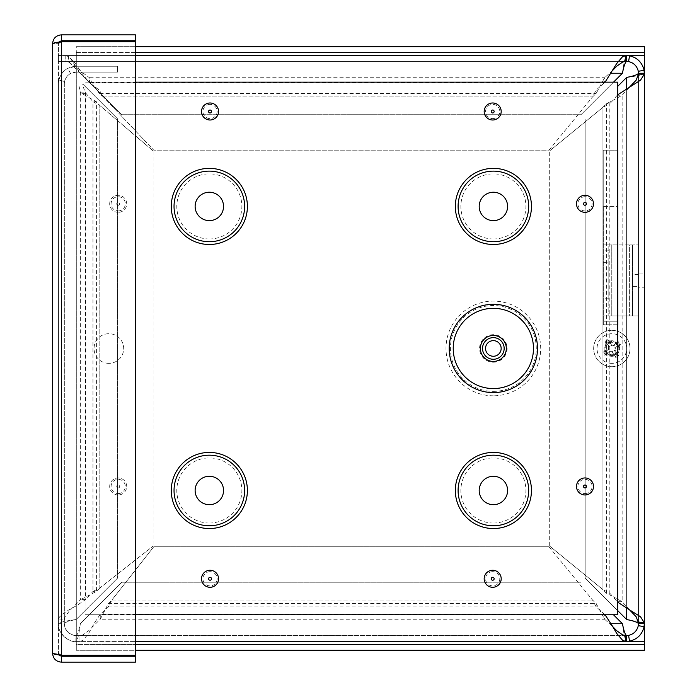 <?xml version="1.0" encoding="UTF-8"?>
<svg xmlns="http://www.w3.org/2000/svg" width="697" height="697" viewBox="0 0 697 697"><rect width="100%" height="100%" fill="white"/><g stroke="black" fill="none" stroke-linecap="round" stroke-linejoin="round"><path stroke-width="0.52" stroke-dasharray="3.48 2.61" d="M99.828 587.989L96.395 591.457L80.634 599.603L85.557 599.603L92.962 591.457L96.395 591.457L96.395 101.727L92.962 101.727L85.557 92.823L80.634 92.823L96.395 101.727L99.828 105.482L92.962 101.727L92.962 591.457L99.828 587.989L153.087 546.108L99.828 587.989L99.828 105.482L153.087 150.848L99.828 105.482L99.828 587.989M612.794 70.284L604.613 77.724L596.153 93.485L592.546 96.918L596.153 90.052L605.101 82.15M596.153 90.749L596.153 90.052L99.244 90.052L99.244 93.485L89.451 77.724L82.525 72.61L75.59 66.32L68.663 62.042L65.039 61.406L65.039 55.542L68.663 56.579L75.59 63.697L82.525 74.152L89.451 82.647L89.451 77.724L604.613 77.724L604.613 82.647L89.451 82.647L99.244 90.052L103.409 96.918L99.244 93.485L596.153 93.485L596.153 90.749M63.131 619.912L58.452 619.912L59.419 617.011L66.485 611.208L77.001 605.405L85.557 599.603L85.557 92.823L81.976 83.945L78.482 83.945L80.634 92.823L80.634 599.603L69.16 611.208L64.908 617.011L64.324 619.912L63.131 619.912M605.057 614.763L596.153 606.895L592.546 600.039L596.153 603.471L604.613 619.224L612.794 626.664M625.723 641.414L626.62 641.414L626.62 635.542L79.955 635.542L82.856 634.958L88.658 630.707L100.263 619.224L108.401 603.471L111.868 600.039L108.401 606.895L596.153 606.895L596.153 603.471L108.401 603.471L108.401 606.895L100.263 614.31L94.461 622.865L88.658 633.373L82.856 640.447L79.955 641.414L76.156 641.414L76.156 635.542L79.955 635.542L79.955 641.414L135.427 641.414L75.903 641.414C68.559 643.009 56.858 631.343 58.452 623.954L64.324 623.876C65.222 630.768 69.108 634.653 75.99 635.542L76.156 641.414A17.704 17.704 0 0 1 58.452 623.71L58.452 83.945L58.452 623.71C59.515 622.316 65.422 620.914 76.156 619.52L117.627 578.048L117.627 118.899L82.673 83.945L58.452 83.945L81.976 83.945M604.613 618.23L604.613 619.224L100.263 619.224L100.263 614.31L604.613 614.31L604.613 618.23M629.574 609.884L622.142 601.703L617.22 601.703L617.673 602.147M617.673 94.801L617.22 95.245L622.142 95.245L629.574 87.073M549.018 546.77L592.546 600.039L549.018 546.77L153.758 546.77L111.868 600.039L153.758 546.77L549.018 546.77M602.949 107.312L606.381 103.714L612.855 100.446L609.814 103.714L606.381 103.714L606.381 593.243L609.814 593.243L612.855 596.501L606.381 593.243L602.949 589.636L609.814 593.243L609.814 103.714L602.949 107.312L549.689 150.848L602.949 107.312L602.949 589.636L549.689 546.108L602.949 589.636L602.949 107.312M617.22 95.245L612.855 100.446L622.142 95.245L622.142 601.703L612.855 596.501L617.22 601.703L617.22 95.245M549.018 150.177L592.546 96.918L549.018 150.177L153.758 150.177L103.409 96.918L153.758 150.177L549.018 150.177M78.482 83.945L64.324 83.945L64.324 623.71C65.03 622.316 68.977 620.914 76.156 619.52L117.627 578.048L117.627 118.899L82.673 83.945L64.324 83.945A11.832 11.832 0 0 1 70.536 73.525L67.748 68.358A17.704 17.704 0 0 0 58.452 83.945A17.704 17.704 0 0 1 58.844 80.225C61.345 71.512 67.112 66.851 76.156 66.241L67.748 68.358M625.723 61.406L58.452 61.406L58.452 55.542L135.427 55.542L68.506 55.542L80.338 73.246L68.506 61.406L626.62 61.406A11.832 11.832 0 0 1 638.452 73.246L638.452 622.813M613.482 614.763L622.438 623.71C623.832 634.444 625.226 640.351 626.62 641.414A17.704 17.704 0 0 0 644.324 623.71L644.324 622.813M638.452 273.032L638.452 287.809L638.452 273.032L644.324 273.032L644.324 287.809L638.452 287.809M638.452 74.143L638.452 623.71L644.324 623.71C643.261 622.316 637.354 620.914 626.62 619.52L585.149 578.048L585.149 118.899L585.149 578.048L617.673 610.572M58.452 61.406L68.506 61.406L68.506 55.542L58.452 55.542L58.452 61.406M611.844 355.531A7.005 7.005 0 0 1 605.78 345.024A7.005 7.005 0 0 1 617.917 345.024A7.005 7.005 0 0 1 611.844 355.531A7.005 7.005 0 0 0 617.917 345.024A7.005 7.005 0 0 0 605.78 345.024A7.005 7.005 0 0 0 611.844 355.531M603.219 150.203L618.012 150.203L603.219 150.203L603.219 321.822L618.012 321.822L618.012 150.203L618.012 321.822L603.219 321.822L603.219 150.203M153.087 150.848L153.087 546.108L153.087 150.848M549.689 546.108L549.689 150.848L549.689 546.108M625.723 635.542L76.156 635.542C77.55 634.828 78.944 630.881 80.338 623.71L121.818 582.23L580.958 582.23L121.818 582.23L80.338 623.71C78.944 634.444 77.55 640.351 76.156 641.414M613.534 82.15L580.958 114.717L121.818 114.717L80.338 73.246L121.818 114.717L580.958 114.717L622.438 73.246C623.832 62.503 625.226 56.605 626.62 55.542L625.723 55.542M626.62 61.406L626.62 55.542A17.704 17.704 0 0 1 644.324 73.246C643.261 74.64 637.354 76.034 626.62 77.428L617.673 86.376M644.324 74.143L644.324 73.246L638.452 73.246M58.452 623.71L64.324 623.71L64.324 83.945A11.832 11.832 0 0 1 64.586 81.462L58.844 80.225L64.586 81.462C66.259 75.633 70.109 72.523 76.156 72.113L117.627 72.113L117.627 66.241L76.156 66.241L76.156 72.113L70.536 73.525M76.156 635.542A11.832 11.832 0 0 1 64.324 623.71M638.452 623.71A11.832 11.832 0 0 1 626.62 635.542M76.156 66.241L76.156 72.113L117.627 72.113L117.627 66.241L76.156 66.241M108.871 363.346A14.82 14.82 0 0 1 96.038 341.112A14.82 14.82 0 0 1 121.705 341.112A14.82 14.82 0 0 1 108.871 363.346A14.82 14.82 0 0 0 121.705 341.112A14.82 14.82 0 0 0 96.038 341.112A14.82 14.82 0 0 0 108.871 363.346M611.844 363.346A14.82 14.82 0 0 1 599.011 341.112A14.82 14.82 0 0 1 624.678 341.112A14.82 14.82 0 0 1 611.844 363.346A14.82 14.82 0 0 0 624.678 341.112A14.82 14.82 0 0 0 599.011 341.112A14.82 14.82 0 0 0 611.844 363.346M603.314 206.399L603.314 324.758L603.314 206.399L618.108 206.399L603.314 206.399M618.108 324.758L618.108 206.399L618.108 324.758L603.314 324.758L618.108 324.758M644.42 650.292L644.42 644.42L76.295 644.42L76.295 650.292L644.42 650.292L644.42 46.664L76.295 46.664L76.295 650.292L135.427 650.292M135.427 52.536L76.295 52.536L76.295 644.42L135.427 644.42M76.295 644.42L76.295 650.292M76.295 52.536L644.42 52.536L644.42 46.664M135.427 46.664L76.295 46.664M58.905 42.116L58.452 43.676L58.452 653.324L58.452 43.676L52.58 43.676C53.111 38.326 56.056 35.381 61.406 34.85L135.427 34.85L135.427 40.722L61.406 40.722L61.406 34.85M52.58 43.676L52.58 653.324L58.452 653.324L61.406 656.278L135.427 656.278L135.427 662.15L61.406 662.15C56.056 661.619 53.111 658.674 52.58 653.324L58.452 653.324L61.406 655.232L61.406 41.768L135.427 41.768L61.406 41.768L58.452 43.676L61.406 41.768C56.056 42.404 53.111 43.04 52.58 43.676L58.452 43.676L61.406 40.722M135.427 41.768L135.427 655.232L135.427 41.768L61.406 41.768L61.406 655.232L135.427 655.232L135.427 41.768M61.406 656.278L61.406 662.15M52.58 653.324C53.111 653.96 56.056 654.596 61.406 655.232L58.452 653.324L58.896 654.884M61.406 655.232L135.427 655.232L61.406 655.232L61.406 41.768M602.949 298.177L602.949 262.664L602.949 298.177L608.821 298.177L608.821 262.664L608.821 298.177M602.949 262.664L602.949 250.833L602.949 262.664L608.821 262.664L608.821 250.833L608.821 262.664L602.949 262.664M632.58 286.336L632.58 274.505L632.58 286.336L638.452 286.336L638.452 274.505L638.452 286.336M632.58 244.908L629.626 244.908L629.626 315.924L611.774 315.924L632.58 315.924L632.58 244.908L632.58 315.924L638.452 315.924L638.452 244.908L611.774 244.908L629.626 244.908L629.626 315.924L638.452 315.924L638.452 244.908L632.58 244.908L638.452 244.908M632.58 315.924L638.452 315.924M602.949 315.924L602.949 244.908L611.774 244.908L608.821 244.908L608.821 315.924L602.949 315.924L602.949 244.908L608.821 244.908L608.821 315.924L611.774 315.924L602.949 315.924L608.821 315.924M602.949 244.908L608.821 244.908M493.345 359.269A10.812 10.812 0 0 0 502.711 343.046A10.812 10.812 0 0 0 483.979 343.046A10.812 10.812 0 0 0 493.345 359.269M493.345 356.263A7.815 7.815 0 0 0 500.115 344.545A7.815 7.815 0 0 0 486.584 344.545A7.815 7.815 0 0 0 493.345 356.263M493.345 362.213A13.766 13.766 0 0 0 505.264 341.574A13.766 13.766 0 0 0 481.427 341.574A13.766 13.766 0 0 0 493.345 362.213M617.673 614.763L617.673 82.15L85.06 82.15L85.06 614.763L617.673 614.763M135.427 614.763L85.06 614.763L85.06 82.15L135.427 82.15M493.398 238.958A32.532 32.532 0 0 1 465.221 190.159A32.532 32.532 0 0 1 521.565 190.159A32.532 32.532 0 0 1 493.398 238.958M493.398 220.627A14.201 14.201 0 0 0 505.691 199.325A14.201 14.201 0 0 0 481.096 199.325A14.201 14.201 0 0 0 493.398 220.627M493.398 523.02A32.532 32.532 0 0 1 465.221 474.213A32.532 32.532 0 0 1 521.565 474.213A32.532 32.532 0 0 1 493.398 523.02M493.398 504.689A14.201 14.201 0 0 0 505.691 483.378A14.201 14.201 0 0 0 481.096 483.378A14.201 14.201 0 0 0 493.398 504.689M209.335 238.958A32.532 32.532 0 0 1 181.159 190.159A32.532 32.532 0 0 1 237.511 190.159A32.532 32.532 0 0 1 209.335 238.958M209.335 220.627A14.201 14.201 0 0 0 221.637 199.325A14.201 14.201 0 0 0 197.033 199.325A14.201 14.201 0 0 0 209.335 220.627M209.335 523.02A32.532 32.532 0 0 1 181.159 474.213A32.532 32.532 0 0 1 237.511 474.213A32.532 32.532 0 0 1 209.335 523.02M209.335 504.689A14.201 14.201 0 0 0 221.637 483.378A14.201 14.201 0 0 0 197.033 483.378A14.201 14.201 0 0 0 209.335 504.689M618.291 344.196A7.763 7.763 0 0 0 604.874 345.102A7.763 7.763 0 0 0 612.367 356.272A7.763 7.763 0 0 0 618.291 344.196A7.763 7.763 0 0 0 604.874 345.102A7.763 7.763 0 0 0 612.367 356.272A7.763 7.763 0 0 0 618.291 344.196M617.037 345.041A6.247 6.247 0 0 1 612.271 354.756A6.247 6.247 0 0 1 606.233 345.773A6.247 6.247 0 0 1 617.037 345.041M616.2 344.196A6.142 6.142 0 0 1 617.507 346.139L620.783 344.64A24.047 2.1 -32.3 0 1 615.312 348.282L614.963 350.06A24.047 2.1 -125.5 0 1 618.648 355.505L616.174 352.882A6.142 6.142 0 0 1 614.24 354.181L612.75 351.567L609.858 351L604.865 355.322A9.741 9.741 0 0 1 602.914 352.403A24.047 2.1 147.7 0 1 608.385 348.761L608.734 346.993A24.047 2.1 54.5 0 1 605.048 341.547L607.514 344.17A6.142 6.142 0 0 1 609.457 342.863L610.947 345.477L613.839 346.052L618.823 341.73A9.741 9.741 0 0 1 620.783 344.64M614.24 354.181L615.73 357.456A24.047 2.1 57.7 0 1 612.088 351.985L610.311 351.637A24.047 2.1 -35.5 0 1 604.865 355.322M618.648 355.505A9.741 9.741 0 0 1 615.73 357.456M607.496 352.856A6.142 6.142 0 0 1 606.19 350.913L602.914 352.403M609.457 342.863L607.967 339.587A24.047 2.1 -122.3 0 1 611.609 345.059L613.377 345.416A24.047 2.1 144.5 0 1 618.823 341.73M605.048 341.547A9.741 9.741 0 0 1 607.967 339.587M606.19 350.913L608.803 349.424L609.37 346.54L607.514 344.17M617.507 346.139L614.893 347.62L614.318 350.513L616.174 352.882M626.943 338.393A18.183 18.183 0 0 0 595.526 340.511A18.183 18.183 0 0 0 613.072 366.666A18.183 18.183 0 0 0 626.943 338.393A18.183 18.183 0 0 0 595.526 340.511A18.183 18.183 0 0 0 613.072 366.666A18.183 18.183 0 0 0 626.943 338.393M65.196 55.542L65.196 61.414M86.001 93.677L81.584 93.677M58.452 623.954L64.324 623.876M75.903 641.414L75.99 635.542M111.868 600.039L592.546 600.039L111.868 600.039M103.409 96.918L592.546 96.918L103.409 96.918M622.438 623.71L611.13 623.71M611.13 73.246L622.438 73.246M626.62 77.428L626.62 619.52M626.62 608.22L626.62 88.737M76.156 83.945L76.156 619.52L76.156 83.945M644.42 641.458L135.427 641.458M135.427 55.49L644.42 55.49M611.774 315.924L611.774 244.908L611.774 315.924M493.345 395.8A47.344 47.344 0 0 1 452.344 324.785A47.344 47.344 0 0 1 534.346 324.785A47.344 47.344 0 0 1 493.345 395.8M493.345 391.374A42.918 42.918 0 0 0 530.522 326.989A42.918 42.918 0 0 0 456.178 326.989A42.918 42.918 0 0 0 493.345 391.374M492.683 587.292A8.512 8.512 0 0 1 485.312 574.52A8.512 8.512 0 0 1 500.054 574.52A8.512 8.512 0 0 1 492.683 587.292M585.001 212.332A8.512 8.512 0 0 1 577.63 199.56A8.512 8.512 0 0 1 592.372 199.56A8.512 8.512 0 0 1 585.001 212.332M210.041 120.006A8.512 8.512 0 0 1 202.67 107.242A8.512 8.512 0 0 1 217.412 107.242A8.512 8.512 0 0 1 210.041 120.006M210.041 587.292A8.512 8.512 0 0 1 202.67 574.52A8.512 8.512 0 0 1 217.412 574.52A8.512 8.512 0 0 1 210.041 587.292M493.398 244.49A38.065 38.065 0 0 1 460.429 187.388A38.065 38.065 0 0 1 526.357 187.388A38.065 38.065 0 0 1 493.398 244.49M209.335 244.49A38.065 38.065 0 0 1 176.367 187.388A38.065 38.065 0 0 1 242.295 187.388A38.065 38.065 0 0 1 209.335 244.49M209.335 528.544A38.065 38.065 0 0 1 176.367 471.451A38.065 38.065 0 0 1 242.295 471.451A38.065 38.065 0 0 1 209.335 528.544M493.398 528.544A38.065 38.065 0 0 1 460.429 471.451A38.065 38.065 0 0 1 526.357 471.451A38.065 38.065 0 0 1 493.398 528.544M118.194 494.966A8.512 8.512 0 0 1 110.832 482.202A8.512 8.512 0 0 1 125.565 482.202A8.512 8.512 0 0 1 118.194 494.966A8.512 8.512 0 0 0 125.565 482.202A8.512 8.512 0 0 0 110.832 482.202A8.512 8.512 0 0 0 118.194 494.966M118.194 212.332A8.512 8.512 0 0 1 110.832 199.56A8.512 8.512 0 0 1 125.565 199.56A8.512 8.512 0 0 1 118.194 212.332A8.512 8.512 0 0 0 125.565 199.56A8.512 8.512 0 0 0 110.832 199.56A8.512 8.512 0 0 0 118.194 212.332M492.683 120.006A8.512 8.512 0 0 1 485.312 107.242A8.512 8.512 0 0 1 500.054 107.242A8.512 8.512 0 0 1 492.683 120.006M585.001 494.966A8.512 8.512 0 0 1 577.63 482.202A8.512 8.512 0 0 1 592.372 482.202A8.512 8.512 0 0 1 585.001 494.966M585.001 493.563A7.101 7.101 0 0 0 592.101 486.454A7.101 7.101 0 0 0 585.001 479.353A7.101 7.101 0 0 0 577.9 486.454A7.101 7.101 0 0 0 585.001 493.563M492.683 118.603A7.101 7.101 0 0 0 499.784 111.494A7.101 7.101 0 0 0 492.683 104.393A7.101 7.101 0 0 0 485.582 111.494A7.101 7.101 0 0 0 492.683 118.603M118.194 205.275A1.455 1.455 0 0 1 116.739 203.82A1.455 1.455 0 0 1 118.194 202.365A1.455 1.455 0 0 1 119.657 203.82A1.455 1.455 0 0 1 118.194 205.275M118.194 210.921A7.101 7.101 0 0 0 125.303 203.82A7.101 7.101 0 0 0 118.194 196.72A7.101 7.101 0 0 0 111.093 203.82A7.101 7.101 0 0 0 118.194 210.921M118.194 487.917A1.455 1.455 0 0 1 116.739 486.454A1.455 1.455 0 0 1 118.194 484.999A1.455 1.455 0 0 1 119.657 486.454A1.455 1.455 0 0 1 118.194 487.917M118.194 493.563A7.101 7.101 0 0 0 125.303 486.454A7.101 7.101 0 0 0 118.194 479.353A7.101 7.101 0 0 0 111.093 486.454A7.101 7.101 0 0 0 118.194 493.563M210.041 571.679A7.101 7.101 0 0 0 202.94 578.78A7.101 7.101 0 0 0 210.041 585.881A7.101 7.101 0 0 0 217.142 578.78A7.101 7.101 0 0 0 210.041 571.679M210.041 104.393A7.101 7.101 0 0 0 202.94 111.494A7.101 7.101 0 0 0 210.041 118.603A7.101 7.101 0 0 0 217.142 111.494A7.101 7.101 0 0 0 210.041 104.393M585.001 196.72A7.101 7.101 0 0 0 577.9 203.82A7.101 7.101 0 0 0 585.001 210.921A7.101 7.101 0 0 0 592.101 203.82A7.101 7.101 0 0 0 585.001 196.72M492.683 571.679A7.101 7.101 0 0 0 485.582 578.78A7.101 7.101 0 0 0 492.683 585.881A7.101 7.101 0 0 0 499.784 578.78A7.101 7.101 0 0 0 492.683 571.679M619.903 345.154A8.73 8.73 0 0 0 618.012 342.34M615.216 356.585A8.73 8.73 0 0 0 618.03 354.695M603.785 351.889A8.73 8.73 0 0 0 605.676 354.703M608.481 340.467A8.73 8.73 0 0 0 605.667 342.358M610.311 351.637L609.858 351M608.385 348.761L608.803 349.424M608.734 346.993L609.37 346.54M611.609 345.059L610.947 345.477M613.377 345.416L613.839 346.052M614.963 350.06L614.318 350.513M615.312 348.282L614.893 347.62M612.088 351.985L612.75 351.567M608.821 250.833L602.949 250.833M638.452 274.505L632.58 274.505"/><path stroke-width="1.05" d="M605.101 82.15L616.679 63.575L622.709 56.509L626.62 55.542L626.62 61.406L625.723 61.406L625.723 55.542L135.427 55.542L625.723 55.542M625.723 61.406L622.709 61.998L616.679 66.25L612.794 70.284M625.723 641.414L135.427 641.414L625.723 641.414L622.709 640.447L616.679 633.373L612.794 626.664L616.679 630.707L622.709 634.958L626.62 635.542L626.62 641.414L625.723 641.414L625.723 635.542M612.794 626.664L605.057 614.763M626.62 55.542L629.548 55.786C637.346 57.677 642.19 62.521 644.08 70.31L644.324 74.143L638.452 74.143L638.295 71.286C637.023 66.076 633.791 62.835 628.581 61.571L626.62 61.406C625.226 62.12 623.832 66.067 622.438 73.246L613.534 82.15M644.324 73.246L638.452 73.246C637.738 74.64 633.8 76.034 626.62 77.428L617.673 86.376M611.13 623.71L622.438 623.71C623.832 630.881 625.226 634.828 626.62 635.542L628.581 635.376C633.791 634.113 637.023 630.881 638.295 625.671L638.452 622.813L644.324 622.813L644.08 626.638C642.19 634.436 637.346 639.28 629.548 641.17L626.62 641.414M617.673 610.572L626.62 619.52C633.8 620.914 637.738 622.316 638.452 623.71L644.324 623.71M638.452 622.813L636.169 616.775L629.574 609.884L640.534 616.775L644.324 622.813L644.324 74.143L640.534 80.172L617.673 94.801M617.673 602.147L629.574 609.884M629.574 87.073L636.178 80.172L638.452 74.143M644.324 287.809L644.324 273.032M644.324 74.143L644.324 622.813M622.438 623.71L613.482 614.763M135.427 644.42L644.42 644.42L644.42 650.292L135.427 650.292M644.42 644.42L644.42 55.49L135.427 55.49M644.42 55.49L644.42 52.536L135.427 52.536M644.42 52.536L644.42 46.664L135.427 46.664M58.905 42.116L61.406 40.722L135.427 40.722L135.427 34.85L61.406 34.85C56.056 35.381 53.111 38.326 52.58 43.676C53.111 43.04 56.056 42.404 61.406 41.768L135.427 41.768L135.427 655.232L61.406 655.232C56.056 654.596 53.111 653.96 52.58 653.324L52.58 43.676M61.406 40.722L61.406 34.85M52.58 653.324C53.111 658.674 56.056 661.619 61.406 662.15L135.427 662.15L135.427 656.278L61.406 656.278L61.406 662.15M58.896 654.884L61.406 656.278M493.345 392.594A44.138 44.138 0 0 1 455.124 326.379A44.138 44.138 0 0 1 531.576 326.379A44.138 44.138 0 0 1 493.345 392.594M493.345 359.269A10.812 10.812 0 0 0 502.711 343.046A10.812 10.812 0 0 0 483.979 343.046A10.812 10.812 0 0 0 493.345 359.269M493.345 356.263A7.815 7.815 0 0 0 500.115 344.545A7.815 7.815 0 0 0 486.584 344.545A7.815 7.815 0 0 0 493.345 356.263M135.427 82.15L617.673 82.15L617.673 614.763L135.427 614.763M493.398 220.627A14.201 14.201 0 0 0 505.691 199.325A14.201 14.201 0 0 0 481.096 199.325A14.201 14.201 0 0 0 493.398 220.627M493.398 504.689A14.201 14.201 0 0 0 505.691 483.378A14.201 14.201 0 0 0 481.096 483.378A14.201 14.201 0 0 0 493.398 504.689M209.335 220.627A14.201 14.201 0 0 0 221.637 199.325A14.201 14.201 0 0 0 197.033 199.325A14.201 14.201 0 0 0 209.335 220.627M209.335 504.689A14.201 14.201 0 0 0 221.637 483.378A14.201 14.201 0 0 0 197.033 483.378A14.201 14.201 0 0 0 209.335 504.689M644.08 626.638L638.295 625.671M644.08 70.31L638.295 71.286M629.548 55.786L628.581 61.571M629.548 641.17L628.581 635.376M622.438 73.246L611.13 73.246M626.62 619.52L626.62 608.22M626.62 88.737L626.62 77.428M135.427 641.458L644.42 641.458M61.406 41.768L61.406 655.232M493.345 388.569A40.121 40.121 0 0 1 458.6 328.392A40.121 40.121 0 0 1 528.091 328.392A40.121 40.121 0 0 1 493.345 388.569M493.345 361.429A12.973 12.973 0 0 0 504.584 341.966A12.973 12.973 0 0 0 482.106 341.966A12.973 12.973 0 0 0 493.345 361.429M492.683 580.235A1.455 1.455 0 0 1 491.228 578.78A1.455 1.455 0 0 1 492.683 577.325A1.455 1.455 0 0 1 494.138 578.78A1.455 1.455 0 0 1 492.683 580.235M492.683 587.292A8.512 8.512 0 0 0 500.054 574.52A8.512 8.512 0 0 0 485.312 574.52A8.512 8.512 0 0 0 492.683 587.292M585.001 494.966A8.512 8.512 0 0 0 592.372 482.202A8.512 8.512 0 0 0 577.63 482.202A8.512 8.512 0 0 0 585.001 494.966M492.683 120.006A8.512 8.512 0 0 0 500.054 107.242A8.512 8.512 0 0 0 485.312 107.242A8.512 8.512 0 0 0 492.683 120.006M493.398 528.544A38.065 38.065 0 0 1 460.429 471.451A38.065 38.065 0 0 1 526.357 471.451A38.065 38.065 0 0 1 493.398 528.544M209.335 528.544A38.065 38.065 0 0 1 176.367 471.451A38.065 38.065 0 0 1 242.295 471.451A38.065 38.065 0 0 1 209.335 528.544M209.335 244.49A38.065 38.065 0 0 1 176.367 187.388A38.065 38.065 0 0 1 242.295 187.388A38.065 38.065 0 0 1 209.335 244.49M493.398 244.49A38.065 38.065 0 0 1 460.429 187.388A38.065 38.065 0 0 1 526.357 187.388A38.065 38.065 0 0 1 493.398 244.49M210.041 587.292A8.512 8.512 0 0 0 217.412 574.52A8.512 8.512 0 0 0 202.67 574.52A8.512 8.512 0 0 0 210.041 587.292M210.041 120.006A8.512 8.512 0 0 0 217.412 107.242A8.512 8.512 0 0 0 202.67 107.242A8.512 8.512 0 0 0 210.041 120.006M585.001 212.332A8.512 8.512 0 0 0 592.372 199.56A8.512 8.512 0 0 0 577.63 199.56A8.512 8.512 0 0 0 585.001 212.332M585.001 487.917A1.455 1.455 0 0 1 583.546 486.454A1.455 1.455 0 0 1 585.001 484.999A1.455 1.455 0 0 1 586.456 486.454A1.455 1.455 0 0 1 585.001 487.917M585.001 205.275A1.455 1.455 0 0 1 583.546 203.82A1.455 1.455 0 0 1 585.001 202.365A1.455 1.455 0 0 1 586.456 203.82A1.455 1.455 0 0 1 585.001 205.275M492.683 112.958A1.455 1.455 0 0 1 491.228 111.494A1.455 1.455 0 0 1 492.683 110.039A1.455 1.455 0 0 1 494.138 111.494A1.455 1.455 0 0 1 492.683 112.958M210.041 112.958A1.455 1.455 0 0 1 208.586 111.494A1.455 1.455 0 0 1 210.041 110.039A1.455 1.455 0 0 1 211.496 111.494A1.455 1.455 0 0 1 210.041 112.958M210.041 580.235A1.455 1.455 0 0 1 208.586 578.78A1.455 1.455 0 0 1 210.041 577.325A1.455 1.455 0 0 1 211.496 578.78A1.455 1.455 0 0 1 210.041 580.235M493.398 241.72A35.303 35.303 0 0 0 523.961 188.774A35.303 35.303 0 0 0 462.825 188.774A35.303 35.303 0 0 0 493.398 241.72M493.398 525.782A35.303 35.303 0 0 0 523.961 472.836A35.303 35.303 0 0 0 462.825 472.836A35.303 35.303 0 0 0 493.398 525.782M209.335 241.72A35.303 35.303 0 0 0 239.907 188.774A35.303 35.303 0 0 0 178.763 188.774A35.303 35.303 0 0 0 209.335 241.72M209.335 525.782A35.303 35.303 0 0 0 239.907 472.836A35.303 35.303 0 0 0 178.763 472.836A35.303 35.303 0 0 0 209.335 525.782"/></g></svg>
